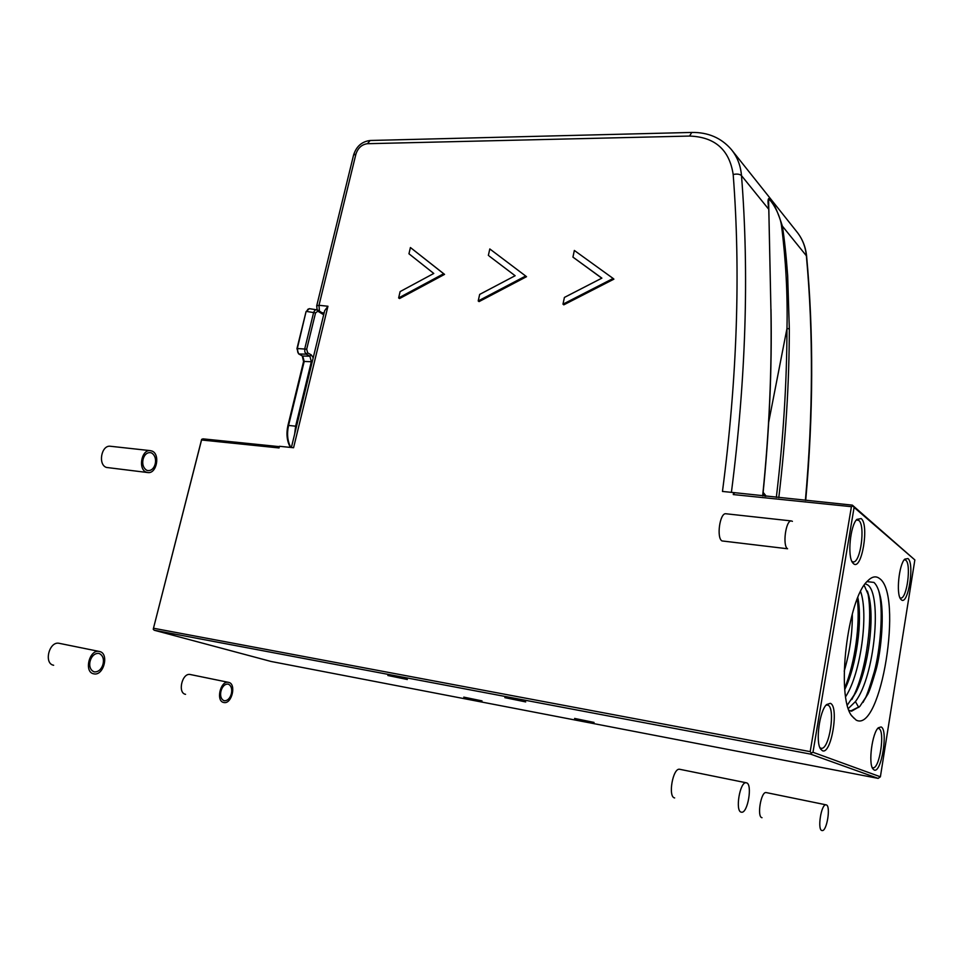 <?xml version="1.0" encoding="UTF-8"?>
<svg xmlns="http://www.w3.org/2000/svg" width="963" height="963" viewBox="0 0 963 963"><rect width="100%" height="100%" fill="white"/><g stroke="black" fill="none" stroke-linecap="round" stroke-linejoin="round"><path stroke-width="1.44" d="M734.348 493.092L733.276 494.561L733.65 492.575L852.363 505.142L914.85 559.924L880.387 776.804L812.977 752.284L854.097 507.417L852.363 505.142M852.929 506.02L851.412 506.682L733.276 494.561M733.65 492.575L722.467 491.443C737.201 378.363 740.776 272.71 733.18 174.496C737.02 173.701 739.801 174.086 741.498 175.639L768.859 209.428C765.332 188.399 773.819 199.305 782.377 226.124L806.368 255.773C805.477 246.54 802.263 238.523 796.75 231.698C802.42 238.728 805.706 246.937 806.633 256.339M778.79 497.63C785.724 439.345 789.227 383.093 789.323 328.889L787.662 275.562C786.217 255.773 784.448 239.293 782.377 226.124L781.559 226.028C785.904 260.6 787.71 294.738 786.976 328.455C786.855 382.72 783.304 439.032 776.334 497.377M762.913 496.005L762.66 495.825C769.232 431.593 771.977 369.359 770.906 309.099L768.606 200.497C767.68 195.08 779.849 211.764 781.559 226.028M291.38 447.506L324.675 310.664L327.95 306.246L293.571 447.735L279.463 446.29L279.053 447.951L201.556 439.995L153.478 628.237L810.184 751.634L851.412 506.682M563.8 304.838L613.9 279.15L613.13 278.451L562.982 304.176L563.8 304.838M562.982 304.176L564.414 297.423L601.875 278.138L572.937 257.121L601.779 278.187M399.561 298.554L444.557 274.383L410.419 247.527L408.962 253.787L433.771 273.456L400.114 291.596L398.634 297.94L399.561 298.554M479.08 301.6L526.52 276.694L525.678 276.02L478.202 300.962L479.08 301.6M489.228 256.086L515.121 275.731L489.228 256.086M810.184 751.634L811.4 753.066L812.977 752.284M854.097 507.417L914.85 559.924M822.426 750.731C831.31 755.052 839.363 706.336 830.335 703.327L826.591 704.555C819.573 710.706 815.336 741.992 820.596 749.058L822.426 750.731M853.603 563.764C861.789 570.975 869.469 524.474 861.139 518.563L856.829 519.406C850.221 525.666 847.259 556.385 852.652 562.753L853.603 563.764M901.368 599.829C908.109 605.871 914.85 563.355 907.965 558.564L904.787 559.13C899.021 564.234 895.975 593.762 900.67 599.094L901.368 599.829M856.203 720.131C881.205 733.409 903.426 593.425 879.327 578.39C875.776 575.718 871.84 576.608 867.531 581.038C847.44 598.757 835.908 696.201 851.725 715.882L856.203 720.131M874.163 770.015C881.446 773.674 888.488 729.316 881.049 726.933L878.328 727.787C872.261 732.807 868.205 762.937 872.827 768.811L874.163 770.015M811.4 753.066L810.485 754.089L154.176 630.223L271.024 661.461L878.16 778.381L880.387 776.804M279.366 446.651L203.012 438.863L201.652 439.357L153.478 628.237M768.847 210.223L770.906 309.099M789.323 328.889L786.976 328.455L768.715 422.047M762.889 494.874L764.983 496.222M765.874 496.306L763.021 493.598M309.508 308.69L317.453 309.93L315.106 309.93L313.661 312.349L304.777 348.666L304.826 351.964L306.258 354.143L309.881 356.19L311.29 354.902L313.204 357.779M297.23 348.931L306.065 311.591L309.352 308.666L307.847 309.304L306.691 311.458L315.551 312.891L317.838 311.193L323.676 314.757M311.29 354.902L307.666 352.855L306.679 349.208L297.591 348.534L297.675 351.928L298.638 353.878L302.274 355.913L303.562 361.546L304.2 361.45L302.719 356.033L309.881 356.19L311.35 361.619L295.629 426.188L296.52 426.356M312.241 361.775L304.2 361.45L288.563 425.429L295.629 426.188L294.642 434.072M302.274 355.913L299.084 353.999L306.258 354.143L307.666 352.855M201.556 439.995L201.652 439.357M154.176 630.223L153.189 629.116M878.16 778.381L810.485 754.089M407.349 679.517L387.86 675.484L407.349 679.517M525.702 701.919L504.853 697.645L525.702 701.919M482.018 700.895L463.781 697.128L482.018 700.895M594.039 722.419L574.598 718.434L594.039 722.419M819.91 747.709L821.283 748.311C829.384 749.888 835.8 707.624 827.879 705.109L826.11 705.085M851.93 561.477L853.206 561.935C860.585 563.03 865.629 525.064 858.743 520.393L856.336 519.996M899.972 597.83L900.73 598.059C906.881 599.118 911.516 564.029 905.762 560.213L904.678 559.768M848.993 710.309L851.653 711.151L859.79 706.457L867.157 695.25C868.71 693.312 871.647 684.97 875.945 670.224C881.229 651.59 884.828 611.866 879.809 594.604C878.352 588.706 876.402 584.649 873.935 582.422L867.013 581.604M844.804 689.376C856.757 665.277 862.547 620.641 857.84 597.578M847.356 705.06L855.999 692.216C868.686 667.082 874.573 618.378 868.867 596.061L864.172 585.311M850.666 710.995L859.79 706.457M867.374 591.065C873.525 616.308 866.832 670.092 853.074 697.092L851.822 699.559M857.311 598.878C860.32 623.783 855.132 662.845 844.695 688.051M852.303 613.937C852.544 632.872 849.848 651.951 844.202 671.175M860.597 591.523C868.602 613.431 861.151 672.752 845.67 696.646M865.255 583.783L867.711 584.95C882.024 594.195 875.138 675.857 855.409 701.582L848.355 708.503M851.533 715.593L854.073 718.29L851.412 715.389M879.809 594.604L878.725 590.945C883.89 608.905 880.254 650.446 874.223 672.005C869.36 688.497 866.062 697.802 864.329 699.92L863.053 702.4M872.165 767.487L872.972 767.788C879.64 769.208 885.358 730.544 878.81 728.546L878.256 728.401M613.13 278.451L574.345 250.452L572.937 257.121M444.557 274.383L443.666 273.733L398.634 297.94M410.419 247.527L443.666 273.733M515.145 275.719L479.67 294.413L478.202 300.962M525.678 276.02L489.806 248.948L488.361 255.4M725.789 513.748L791.309 520.935C785.784 520.068 782.305 545.937 787.578 548.766L722.033 540.941C716.303 538.1 719.806 512.846 725.789 513.748L726.138 513.785M791.309 520.935L792.405 521.332M766.355 792.609L826.218 804.875C831.045 805.562 826.88 831.695 822.101 830.563L821.981 830.551C817.069 830.106 821.258 803.636 826.025 804.839M762.01 817.707C756.689 817.178 760.963 791.285 766.139 792.573M674.654 797.93C667.732 797.135 672.848 767.728 679.613 769.268L679.986 769.341M746.457 782.835C752.765 783.834 747.77 813.566 741.51 812.206L741.305 812.17C734.889 811.496 739.909 781.33 746.169 782.775L746.457 782.835M146.412 472.207L148.025 472.58C156.825 473.76 160.412 453.946 151.949 451.033L150.192 450.624C141.392 449.468 137.865 469.475 146.412 472.207M110.733 446.302L110.215 446.242C101.296 445.087 97.793 464.72 106.448 467.44L147.52 472.52M146.894 470.353C138.985 465.827 143.367 450.407 151.456 452.887C159.244 457.497 154.983 472.64 146.894 470.353M93.688 673.811L94.001 673.871C103.823 675.99 109.397 653.287 99.526 651.506L99.069 651.409C89.258 649.303 83.721 672.21 93.688 673.811M59.574 643.392L59.02 643.284C49.089 641.153 43.564 663.627 53.651 665.252M94.205 671.849C85.731 668.563 90.353 652.252 99.008 653.444C107.35 656.85 102.86 672.848 94.205 671.849M223.729 702.496L223.934 702.533C231.878 704.326 236.645 683.778 228.64 682.382L228.315 682.31C220.395 680.516 215.652 701.257 223.729 702.496M190.542 674.569L190.168 674.497C182.115 672.668 177.361 693.047 185.558 694.323M224.162 700.727C217.337 697.946 221.213 683.249 228.207 684.127C234.924 687.004 231.156 701.461 224.162 700.727M805.718 500.375C813.374 414.572 813.675 333.27 806.645 256.471L806.368 255.773C813.422 332.741 813.097 414.259 805.393 500.339M327.95 306.246L319.006 305.295L355.913 154.14C357.971 147.929 361.811 144.45 367.445 143.704L689.544 136.06L691.783 132.437C708.118 132.208 721.311 137.902 731.374 149.542C737.273 156.837 740.655 165.528 741.498 175.639C749.274 273.793 745.904 379.362 731.411 492.346M689.544 136.06C714.895 136.939 729.448 149.759 733.18 174.496M370.322 140.478L691.928 132.437M355.913 154.14L353.577 155.043C356.31 146.412 361.823 141.561 370.141 140.49L367.445 143.704M316.683 305.921L353.553 155.139M317.128 309.761L316.695 305.849L319.006 305.295L319.403 311.121M324.11 312.951L322.015 312.722M323.893 313.878L317.453 309.93L317.838 311.193M306.679 349.208L315.551 312.891M288.214 425.73L288.563 425.429C286.733 433.832 287.48 441.174 290.814 447.446M298.638 353.878L296.953 348.642L306.065 311.591M855.409 701.582L858.779 707.456M732.109 150.469L796.75 231.698M771.002 309.328C772.085 369.539 769.341 431.737 762.78 495.909M765.633 495.451L763.141 492.37M303.562 361.546L287.937 425.49C286.107 433.868 286.914 441.162 290.357 447.398M855.999 692.216L853.074 697.092M868.867 596.061L867.615 591.715M851.653 711.151L850.883 711.019M864.329 699.92L867.157 695.25M679.613 769.268L746.169 782.775M150.192 450.624L110.215 446.242M99.069 651.409L59.02 643.284M228.315 682.31L190.168 674.497"/></g></svg>
